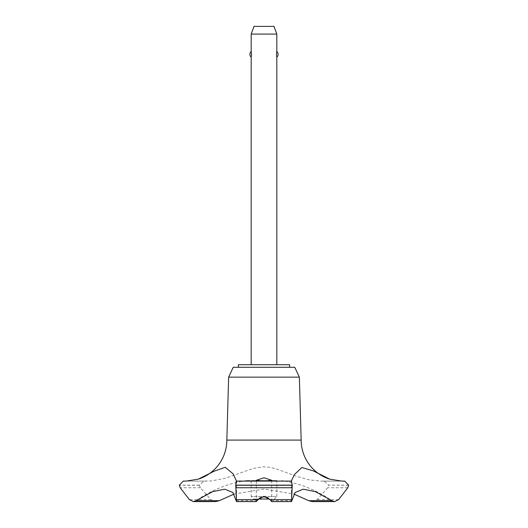 <?xml version="1.0" encoding="UTF-8"?>
<svg xmlns="http://www.w3.org/2000/svg" width="528" height="528" viewBox="0 0 528 528"><rect width="100%" height="100%" fill="white"/><g stroke="black" fill="none" stroke-linecap="round" stroke-linejoin="round"><path stroke-width="0.4" stroke-dasharray="2.64 1.98" d="M289.628 367.29L238.372 367.29L289.628 367.29M289.628 364.729L238.372 364.729M299.356 377.15L228.644 377.15M294.756 367.29L233.244 367.29M301.165 440.081L226.835 440.081M341.794 481.094L320.734 481.094L309.296 479.886L296.927 476.441L275.629 468.653L268.343 467.095L262.693 466.851L253.136 468.435L225.324 478.269L211.352 480.916L203.848 481.094L199.379 485.14L200.336 487.74L210.916 499.66L215.688 501.6M234.095 494.069L264 489.034L293.905 494.069M207.002 481.094L186.12 481.094M259.855 497.713L256.667 500.669L256.311 501.567L256.311 480.295M251.183 364.729L276.817 364.729L251.183 364.729M251.183 57.156C251.612 55.249 251.612 53.335 251.183 51.427M251.183 34.089L276.817 34.089M276.817 51.427L276.415 54.292L276.817 57.156M274.25 499.039L276.817 496.472L251.183 496.472L253.75 499.039L269.544 499.039M276.817 496.472L276.817 480.586L251.183 480.586L251.183 496.472L276.817 496.472M251.183 480.586L276.817 480.586M258.456 499.039L253.75 499.039M274.019 26.4L253.981 26.4M271.663 501.6L271.333 500.669L268.145 497.713M271.333 500.669L291.713 500.669M236.287 500.669L256.667 500.669M264 480.586L246.18 480.586L264 480.586M344.672 481.094L320.998 481.094M348.665 485.14L328.621 485.14L324.152 481.094M348.665 485.245L328.621 485.14M312.312 501.6L317.084 499.66L327.664 487.74L328.621 485.245M199.379 485.245L179.335 485.245M199.379 485.14L179.335 485.14M203.848 481.094L183.328 481.094L203.848 481.094M347.8 487.74L327.664 487.74M338.606 499.66L317.084 499.66M210.916 499.66L189.394 499.66M200.336 487.74L180.2 487.74M271.689 480.295L271.689 501.567M291.423 480.876L291.423 500.458M329.736 499.257A117.902 117.902 0 0 0 281.82 480.586M246.18 480.586A117.902 117.902 0 0 0 198.264 499.257M236.577 480.876L236.577 500.458"/><path stroke-width="0.79" d="M289.628 367.29L289.628 364.729L238.372 364.729L238.372 367.29M236.234 481.094L291.766 481.094L236.234 481.094L235.739 485.245L292.261 485.245L291.423 480.876L294.34 474.639L301.851 467.511L313.223 470.831L329.736 479.16A41.012 41.012 0 0 1 301.165 440.081L299.356 377.15L294.756 367.29L233.244 367.29L228.644 377.15L226.835 440.081A41.012 41.012 0 0 1 198.264 479.16L214.236 471.161L225.225 467.287L233.171 473.88L236.465 481.094M219.338 500.669L196.218 500.669L193.314 501.6L215.688 501.6L219.338 500.669L234.095 494.069M186.12 481.094L198.264 479.16M329.736 479.16L341.794 481.094M235.739 485.14L292.261 485.14M256.311 501.567L257.994 499.66L264 496.32L270.006 499.66L271.663 501.6L291.502 501.6L292.261 485.245M264 481.087L256.311 480.295L264 477.781L271.689 480.295L264 481.087M268.145 497.713L264 496.861L259.855 497.713M276.817 364.729L276.817 57.156C276.388 55.249 276.388 53.335 276.817 51.427L276.817 34.089L251.183 34.089L251.183 51.427L251.585 54.292L251.183 57.156L251.183 364.729M251.183 34.089L253.981 26.4L274.019 26.4L276.817 34.089M276.817 51.427A3.848 3.848 0 0 1 276.817 57.156M251.183 57.156A3.848 3.848 0 0 1 251.183 51.427M269.544 499.039L258.456 499.039M235.739 485.245L236.498 501.6L232.861 492.479L224.697 489.185L212.467 491.674L196.218 500.669M341.933 481.094L344.672 481.094L348.665 485.14L347.8 487.74L338.606 499.66L334.686 501.6L331.782 500.669L315.533 491.674L303.303 489.185L295.139 492.479L291.502 501.6M331.782 500.669L308.662 500.669L312.312 501.6L334.686 501.6M293.905 494.069L308.662 500.669M236.452 481.094L291.548 481.094M226.835 440.081L301.165 440.081M193.314 501.6L189.394 499.66L180.2 487.74L179.335 485.14L183.328 481.094L186.067 481.094M228.644 377.15L299.356 377.15M270.006 499.66L291.43 499.66M235.864 487.74L292.136 487.74M236.57 499.66L257.994 499.66M256.337 501.6L236.498 501.6"/></g></svg>

